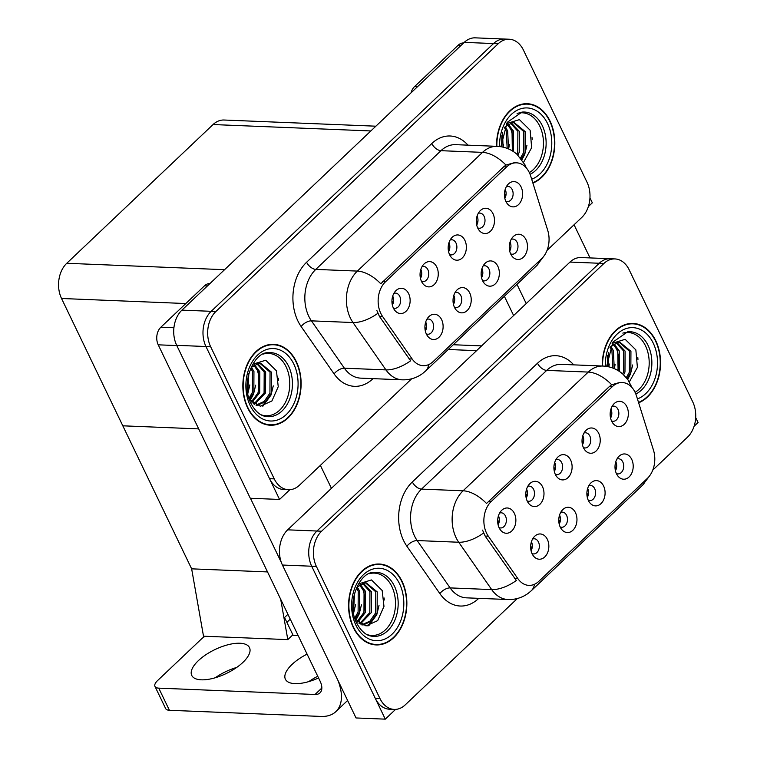 <?xml version="1.0" encoding="UTF-8"?>
<svg xmlns="http://www.w3.org/2000/svg" width="757" height="757" viewBox="0 0 757 757"><rect width="100%" height="100%" fill="white"/><g stroke="black" fill="none" stroke-linecap="round" stroke-linejoin="round"><path stroke-width="1.14" d="M555.269 474.232A7.589 5.46 92.3 0 0 556.849 474.63A7.589 5.46 92.3 0 0 561.893 470.655A7.589 5.46 92.3 0 0 561.722 462.707A7.589 5.46 92.3 0 0 557.464 459.461A7.589 5.46 92.3 0 0 555.856 459.726M554.701 462.423L554.701 462.423A7.589 5.46 -87.7 0 1 554.332 471.45M555.392 474.497A12.651 9.103 92.3 0 0 556.963 476.957A12.651 9.103 92.3 0 0 568.961 476.617A12.651 9.103 92.3 0 0 570.627 460.057A12.651 9.103 92.3 0 0 557.767 457.143A12.651 9.103 92.3 0 0 555.392 474.497M588.246 500.197A7.589 5.46 92.3 0 0 589.826 500.595A7.589 5.46 92.3 0 0 594.86 496.62A7.589 5.46 92.3 0 0 594.699 488.681A7.589 5.46 92.3 0 0 590.441 485.426A7.589 5.46 92.3 0 0 588.832 485.691M587.678 488.388L587.678 488.388A7.589 5.46 -87.7 0 1 587.309 497.415M588.369 500.472A12.651 9.103 92.3 0 0 589.93 502.922A12.651 9.103 92.3 0 0 601.938 502.591A12.651 9.103 92.3 0 0 603.603 486.022A12.651 9.103 92.3 0 0 590.734 483.117A12.651 9.103 92.3 0 0 588.369 500.472M583.392 447.557A7.589 5.46 92.3 0 0 584.972 447.955A7.589 5.46 92.3 0 0 590.006 443.981A7.589 5.46 92.3 0 0 589.845 436.041A7.589 5.46 92.3 0 0 585.587 432.786A7.589 5.46 92.3 0 0 583.978 433.051M582.824 435.748A7.589 5.46 -87.7 0 1 582.824 435.758A7.589 5.46 -87.7 0 1 582.455 444.775M583.515 447.832A12.651 9.103 92.3 0 0 585.076 450.283A12.651 9.103 92.3 0 0 597.084 449.951A12.651 9.103 92.3 0 0 598.74 433.392A12.651 9.103 92.3 0 0 585.88 430.478A12.651 9.103 92.3 0 0 583.515 447.832M611.514 420.892A7.589 5.46 92.3 0 0 613.085 421.28A7.589 5.46 92.3 0 0 618.128 417.315A7.589 5.46 92.3 0 0 617.967 409.367A7.589 5.46 92.3 0 0 613.709 406.121A7.589 5.46 92.3 0 0 612.101 406.386M610.937 409.083L610.937 409.083A7.589 5.46 -87.7 0 1 610.577 418.11M611.637 421.157A12.651 9.103 92.3 0 0 613.198 423.617A12.651 9.103 92.3 0 0 625.206 423.277A12.651 9.103 92.3 0 0 626.862 406.717A12.651 9.103 92.3 0 0 614.003 403.803A12.651 9.103 92.3 0 0 611.637 421.157M527.146 500.897A7.589 5.46 92.3 0 0 528.727 501.295A7.589 5.46 92.3 0 0 533.77 497.321A7.589 5.46 92.3 0 0 533.6 489.382A7.589 5.46 92.3 0 0 529.342 486.126A7.589 5.46 92.3 0 0 527.733 486.391M526.579 489.088A7.589 5.46 -87.7 0 1 526.579 489.098A7.589 5.46 -87.7 0 1 526.21 498.115M527.279 501.172A12.651 9.103 92.3 0 0 528.84 503.623A12.651 9.103 92.3 0 0 540.839 503.291A12.651 9.103 92.3 0 0 542.504 486.732A12.651 9.103 92.3 0 0 529.645 483.818A12.651 9.103 92.3 0 0 527.279 501.172M499.024 527.572A7.589 5.46 92.3 0 0 500.604 527.97A7.589 5.46 92.3 0 0 505.648 523.995A7.589 5.46 92.3 0 0 505.487 516.047A7.589 5.46 92.3 0 0 501.219 512.801A7.589 5.46 92.3 0 0 499.62 513.066M498.456 515.763L498.456 515.763A7.589 5.46 -87.7 0 1 498.097 524.79M499.156 527.837A12.651 9.103 92.3 0 0 500.718 530.297A12.651 9.103 92.3 0 0 512.716 529.966A12.651 9.103 92.3 0 0 514.382 513.397A12.651 9.103 92.3 0 0 501.522 510.483A12.651 9.103 92.3 0 0 499.156 527.837M532.001 553.537A7.589 5.46 92.3 0 0 533.581 553.935A7.589 5.46 92.3 0 0 538.624 549.961A7.589 5.46 92.3 0 0 538.464 542.021A7.589 5.46 92.3 0 0 534.196 538.766A7.589 5.46 92.3 0 0 532.597 539.031M531.433 541.728A7.589 5.46 -87.7 0 1 531.433 541.738A7.589 5.46 -87.7 0 1 531.073 550.755M532.133 553.812A12.651 9.103 92.3 0 0 533.694 556.263A12.651 9.103 92.3 0 0 545.693 555.931A12.651 9.103 92.3 0 0 547.358 539.372A12.651 9.103 92.3 0 0 534.499 536.458A12.651 9.103 92.3 0 0 532.133 553.812M560.123 526.872A7.589 5.46 92.3 0 0 561.703 527.26A7.589 5.46 92.3 0 0 566.747 523.295A7.589 5.46 92.3 0 0 566.577 515.347A7.589 5.46 92.3 0 0 562.319 512.101A7.589 5.46 92.3 0 0 560.71 512.366M559.555 515.063L559.555 515.063A7.589 5.46 -87.7 0 1 559.186 524.09M560.256 527.137A12.651 9.103 92.3 0 0 561.817 529.597A12.651 9.103 92.3 0 0 573.815 529.257A12.651 9.103 92.3 0 0 575.481 512.697A12.651 9.103 92.3 0 0 562.621 509.783A12.651 9.103 92.3 0 0 560.256 527.137M616.368 473.532A7.589 5.46 92.3 0 0 617.949 473.92A7.589 5.46 92.3 0 0 622.983 469.955A7.589 5.46 92.3 0 0 622.822 462.007A7.589 5.46 92.3 0 0 618.564 458.761A7.589 5.46 92.3 0 0 616.955 459.026M615.801 461.723L615.801 461.723A7.589 5.46 -87.7 0 1 615.432 470.75M616.491 473.797A12.651 9.103 92.3 0 0 618.053 476.248A12.651 9.103 92.3 0 0 630.061 475.916A12.651 9.103 92.3 0 0 631.716 459.357A12.651 9.103 92.3 0 0 618.857 456.443A12.651 9.103 92.3 0 0 616.491 473.797M486.552 533.146A22.767 16.38 92.3 0 0 488.322 536.193L517.902 578.689A22.767 16.38 92.3 0 0 528.906 585.388A22.767 16.38 92.3 0 0 538.823 581.329L647.405 478.339A22.767 16.38 92.3 0 0 653.471 450.103L636.429 395.722A22.767 16.38 92.3 0 0 622.292 382.531A22.767 16.38 92.3 0 0 612.375 386.6L491.265 501.465A22.767 16.38 92.3 0 0 486.552 533.146M385.294 719.15L356.027 717.958L282.427 565.034A25.303 18.196 92.3 0 1 287.669 529.834L569.983 262.073A25.303 18.196 92.3 0 1 581.007 257.55L610.274 258.743A25.303 18.196 92.3 0 0 599.251 263.256L316.937 531.026A25.303 18.196 92.3 0 0 311.695 566.227L385.294 719.15L395.57 709.404M694.093 426.276L698.068 422.501L695.692 417.571M615.119 468.952L616.207 468.99M558.874 522.292L559.962 522.33M530.761 548.957L531.849 549.005M497.784 522.992L498.872 523.03M525.897 496.318L526.986 496.365M610.265 416.312L611.353 416.35M582.142 442.977L583.231 443.025M586.997 495.617L588.085 495.665M554.02 469.652L555.108 469.69M293.139 635.36L284.547 617.504L287.925 614.306M375.879 126.192L224.072 120.022A25.303 18.196 -87.7 0 0 213.058 124.545L66.767 263.285A25.303 18.196 -87.7 0 0 61.535 298.485L122.814 425.812L198.694 428.888L122.814 425.812L191.644 568.838L267.524 571.923M280.696 599.279L287.802 639.618L292.874 634.811L286.884 622.349L290.253 619.15M287.802 639.618L203.51 636.202L191.644 568.838M449.535 254.532A7.589 5.46 92.3 0 0 451.115 254.92A7.589 5.46 92.3 0 0 456.149 250.955A7.589 5.46 92.3 0 0 455.988 243.006A7.589 5.46 92.3 0 0 451.73 239.751A7.589 5.46 92.3 0 0 450.122 240.026M448.967 242.723L448.967 242.723A7.589 5.46 -87.7 0 1 448.598 251.74M449.658 254.797A12.651 9.103 92.3 0 0 451.219 257.248A12.651 9.103 92.3 0 0 463.227 256.916A12.651 9.103 92.3 0 0 464.883 240.357A12.651 9.103 92.3 0 0 452.024 237.443A12.651 9.103 92.3 0 0 449.658 254.797M482.512 280.497A7.589 5.46 92.3 0 0 484.092 280.894A7.589 5.46 92.3 0 0 489.126 276.92A7.589 5.46 92.3 0 0 488.965 268.972A7.589 5.46 92.3 0 0 484.707 265.726A7.589 5.46 92.3 0 0 483.098 265.991M481.944 268.688L481.944 268.688A7.589 5.46 -87.7 0 1 481.575 277.715M482.635 280.771A12.651 9.103 92.3 0 0 484.196 283.222A12.651 9.103 92.3 0 0 496.204 282.891A12.651 9.103 92.3 0 0 497.86 266.322A12.651 9.103 92.3 0 0 485 263.417A12.651 9.103 92.3 0 0 482.635 280.771M477.658 227.857A7.589 5.46 92.3 0 0 479.228 228.254A7.589 5.46 92.3 0 0 484.272 224.28A7.589 5.46 92.3 0 0 484.111 216.332A7.589 5.46 92.3 0 0 479.853 213.086A7.589 5.46 92.3 0 0 478.244 213.351M477.08 216.048A7.589 5.46 -87.7 0 1 477.09 216.048A7.589 5.46 -87.7 0 1 476.721 225.075M477.781 228.131A12.651 9.103 92.3 0 0 479.342 230.582A12.651 9.103 92.3 0 0 491.35 230.251A12.651 9.103 92.3 0 0 493.006 213.682A12.651 9.103 92.3 0 0 480.146 210.777A12.651 9.103 92.3 0 0 477.781 228.131M505.771 201.192A7.589 5.46 92.3 0 0 507.351 201.58A7.589 5.46 92.3 0 0 512.394 197.605A7.589 5.46 92.3 0 0 512.234 189.666A7.589 5.46 92.3 0 0 507.966 186.411A7.589 5.46 92.3 0 0 506.367 186.676M505.203 189.382L505.203 189.382A7.589 5.46 -87.7 0 1 504.834 198.4M505.903 201.457A12.651 9.103 92.3 0 0 507.464 203.907A12.651 9.103 92.3 0 0 519.463 203.576A12.651 9.103 92.3 0 0 521.128 187.017A12.651 9.103 92.3 0 0 508.269 184.102A12.651 9.103 92.3 0 0 505.903 201.457M421.412 281.197A7.589 5.46 92.3 0 0 422.993 281.595A7.589 5.46 92.3 0 0 428.036 277.62A7.589 5.46 92.3 0 0 427.866 269.681A7.589 5.46 92.3 0 0 423.608 266.426A7.589 5.46 92.3 0 0 421.999 266.691M420.845 269.388L420.845 269.388A7.589 5.46 -87.7 0 1 420.476 278.415M421.535 281.472A12.651 9.103 92.3 0 0 423.106 283.922A12.651 9.103 92.3 0 0 435.105 283.591A12.651 9.103 92.3 0 0 436.77 267.022A12.651 9.103 92.3 0 0 423.911 264.117A12.651 9.103 92.3 0 0 421.535 281.472M393.29 307.872A7.589 5.46 92.3 0 0 394.87 308.26A7.589 5.46 92.3 0 0 399.914 304.295A7.589 5.46 92.3 0 0 399.743 296.347A7.589 5.46 92.3 0 0 395.485 293.101A7.589 5.46 92.3 0 0 393.886 293.366M392.722 296.063L392.722 296.063A7.589 5.46 -87.7 0 1 392.353 305.08M393.422 308.137A12.651 9.103 92.3 0 0 394.984 310.588A12.651 9.103 92.3 0 0 406.982 310.256A12.651 9.103 92.3 0 0 408.648 293.697A12.651 9.103 92.3 0 0 395.788 290.783A12.651 9.103 92.3 0 0 393.422 308.137M426.267 333.837A7.589 5.46 92.3 0 0 427.847 334.234A7.589 5.46 92.3 0 0 432.89 330.26A7.589 5.46 92.3 0 0 432.72 322.312A7.589 5.46 92.3 0 0 428.462 319.066A7.589 5.46 92.3 0 0 426.853 319.331M425.699 322.028L425.699 322.028A7.589 5.46 -87.7 0 1 425.33 331.055M426.399 334.111A12.651 9.103 92.3 0 0 427.96 336.562A12.651 9.103 92.3 0 0 439.959 336.231A12.651 9.103 92.3 0 0 441.624 319.662A12.651 9.103 92.3 0 0 428.765 316.757A12.651 9.103 92.3 0 0 426.399 334.111M454.389 307.172A7.589 5.46 92.3 0 0 455.969 307.56A7.589 5.46 92.3 0 0 461.013 303.585A7.589 5.46 92.3 0 0 460.843 295.646A7.589 5.46 92.3 0 0 456.585 292.391A7.589 5.46 92.3 0 0 454.976 292.656M453.822 295.362L453.822 295.362A7.589 5.46 -87.7 0 1 453.452 304.38M454.512 307.437A12.651 9.103 92.3 0 0 456.074 309.887A12.651 9.103 92.3 0 0 468.081 309.556A12.651 9.103 92.3 0 0 469.747 292.997A12.651 9.103 92.3 0 0 456.887 290.082A12.651 9.103 92.3 0 0 454.512 307.437M510.634 253.822A7.589 5.46 92.3 0 0 512.205 254.22A7.589 5.46 92.3 0 0 517.249 250.245A7.589 5.46 92.3 0 0 517.088 242.306A7.589 5.46 92.3 0 0 512.82 239.051A7.589 5.46 92.3 0 0 511.221 239.316M510.057 242.022L510.057 242.022A7.589 5.46 -87.7 0 1 509.698 251.04M510.757 254.097A12.651 9.103 92.3 0 0 512.319 256.547A12.651 9.103 92.3 0 0 524.317 256.216A12.651 9.103 92.3 0 0 525.983 239.657A12.651 9.103 92.3 0 0 513.123 236.742A12.651 9.103 92.3 0 0 510.757 254.097M380.818 313.436A22.767 16.38 92.3 0 0 382.588 316.483L412.158 358.988A22.767 16.38 92.3 0 0 423.172 365.688A22.767 16.38 92.3 0 0 433.089 361.619L541.671 258.639A22.767 16.38 92.3 0 0 547.737 230.402L530.685 176.021A22.767 16.38 92.3 0 0 516.558 162.831A22.767 16.38 92.3 0 0 506.641 166.89L385.531 281.755A22.767 16.38 92.3 0 0 380.818 313.436M279.56 499.45L250.293 498.257L176.693 345.334A25.303 18.196 92.3 0 1 181.926 310.133L464.249 42.373A25.303 18.196 92.3 0 1 475.273 37.85L504.531 39.042A25.303 18.196 92.3 0 0 493.517 43.556L211.194 311.316A25.303 18.196 92.3 0 0 205.961 346.517L279.56 499.45L289.836 489.694M588.359 206.576L592.334 202.8L589.958 197.87M509.385 249.242L510.473 249.29M453.14 302.582L454.228 302.63M425.018 329.257L426.106 329.304M392.041 303.283L393.138 303.33M420.163 276.617L421.252 276.665M504.531 196.602L505.619 196.65M476.408 223.277L477.497 223.324M481.263 275.917L482.351 275.964M448.286 249.942L449.374 249.99M353.358 627.591A40.481 29.116 92.3 0 0 376.078 644.926A40.481 29.116 92.3 0 0 402.961 623.74A40.481 29.116 92.3 0 0 402.09 581.367A40.481 29.116 92.3 0 0 379.371 564.031A40.481 29.116 92.3 0 0 352.478 585.218A40.481 29.116 92.3 0 0 353.358 627.591M373.74 644.699A40.481 29.116 92.3 0 0 375.604 644.481M638.634 402.781A40.481 29.116 92.3 0 0 655.78 340.764A40.481 29.116 92.3 0 0 633.06 323.428A40.481 29.116 92.3 0 0 602.288 366.019M534.442 584.3A29.514 16.484 -133.5 0 1 531.338 590.697L528.31 593.242C522.292 597.642 515.517 599.743 507.994 599.525A33.734 24.262 -87.7 0 1 491.681 589.589L458.723 542.239A33.734 24.262 -87.7 0 1 456.102 537.725A33.734 24.262 -87.7 0 1 463.085 490.791A29.514 16.484 46.5 0 1 486.524 503.481L609.461 386.477L611.694 384.764L619.898 382.427M611.694 384.764A29.514 16.484 -133.5 0 0 588.255 372.075L463.085 490.791L421.526 489.107A33.734 24.262 92.3 0 0 414.543 536.041A33.734 24.262 92.3 0 0 417.164 540.555L450.122 587.905L491.681 589.589A29.514 14.875 -34.8 0 0 516.34 580.515L485.133 536.06L482.559 530.118M652.771 470.097L687.526 437.139A25.303 18.196 92.3 0 0 692.759 401.939L629.152 269.766A25.303 18.196 92.3 0 0 614.949 258.932L610.274 258.743A25.303 18.196 92.3 0 0 599.251 263.256L316.937 531.026A25.303 18.196 92.3 0 0 311.695 566.227L375.302 698.389A25.303 18.196 92.3 0 0 389.505 709.224L394.189 709.413A25.303 18.196 92.3 0 0 405.203 704.899L517.381 598.503M614.949 258.932A25.303 18.196 92.3 0 0 603.935 263.445L321.611 531.215A25.303 18.196 92.3 0 0 316.379 566.416L379.986 698.579A25.303 18.196 92.3 0 0 394.189 709.413M632.549 323.826A40.481 29.116 92.3 0 0 630.713 323.457M378.85 564.438A40.481 29.116 92.3 0 0 377.024 564.069M247.624 407.881A40.481 29.116 92.3 0 0 270.344 425.226A40.481 29.116 92.3 0 0 297.227 404.039A40.481 29.116 92.3 0 0 296.356 361.666A40.481 29.116 92.3 0 0 273.627 344.331A40.481 29.116 92.3 0 0 246.744 365.517A40.481 29.116 92.3 0 0 247.624 407.881M268.006 424.999A40.481 29.116 92.3 0 0 269.87 424.781M532.9 183.08A40.481 29.116 92.3 0 0 550.046 121.063A40.481 29.116 92.3 0 0 527.326 103.718A40.481 29.116 92.3 0 0 496.554 146.319M428.708 364.6A29.514 16.484 -133.5 0 1 425.604 370.996L422.576 373.542C416.558 377.942 409.783 380.042 402.26 379.825A33.734 24.262 -87.7 0 1 385.947 369.889L352.989 322.539A33.734 24.262 -87.7 0 1 350.368 318.025A33.734 24.262 -87.7 0 1 357.351 271.091A29.514 16.484 46.5 0 1 380.78 283.78L503.727 166.777L505.96 165.064L514.164 162.727M505.96 165.064A29.514 16.484 -133.5 0 0 482.521 152.375L357.351 271.091L315.792 269.397A33.734 24.262 92.3 0 0 308.809 316.341A33.734 24.262 92.3 0 0 311.43 320.854L344.388 368.205L385.947 369.889A29.514 14.875 -34.8 0 0 410.606 360.805L379.399 316.36L376.825 310.417M547.037 250.397L581.792 217.429A25.303 18.196 92.3 0 0 587.025 182.229L523.418 50.066A25.303 18.196 92.3 0 0 509.215 39.232L504.531 39.042A25.303 18.196 92.3 0 0 493.517 43.556L211.194 311.316A25.303 18.196 92.3 0 0 205.961 346.517L269.568 478.689A25.303 18.196 92.3 0 0 283.771 489.524L288.455 489.713A25.303 18.196 92.3 0 0 299.469 485.199L411.647 378.803M509.215 39.232A25.303 18.196 92.3 0 0 498.201 43.745L215.877 311.505A25.303 18.196 92.3 0 0 210.645 346.715L274.252 478.878A25.303 18.196 92.3 0 0 288.455 489.713M526.815 104.125A40.481 29.116 92.3 0 0 524.98 103.756M273.116 344.728A40.481 29.116 92.3 0 0 271.28 344.369M615.081 468.63L616.69 466.123M615.053 465.527L615.678 462.111M610.823 409.48L610.199 412.849M610.227 415.99L611.836 413.483M586.959 495.296L588.567 492.798M586.93 492.201L587.555 488.785M558.846 521.97L560.445 519.463M558.817 518.867L559.432 515.451M530.723 548.645L532.332 546.138M530.695 545.542L531.319 542.126M582.701 436.146L582.086 439.524M582.105 442.665L583.713 440.158M554.578 462.82L553.963 466.189M553.992 469.331L555.591 466.823M526.456 489.486L525.841 492.864M525.869 496.005L527.468 493.498M498.343 516.16L497.718 519.529M497.746 522.671L499.355 520.163M509.376 249.176L510.928 246.952M509.291 246.243L510.038 242.079M504.503 196.413L506.083 194.047M505.137 189.6L504.446 193.376M242.865 662.441A32.049 13.238 154.3 0 1 213.077 678.357A32.049 13.238 154.3 0 1 191.748 675.433A32.049 13.238 154.3 0 1 198.381 660.634A32.049 13.238 154.3 0 1 228.16 644.709A32.049 13.238 154.3 0 1 249.498 647.632A32.049 13.238 154.3 0 1 242.865 662.441M318.555 677.95A32.049 13.238 154.3 0 1 285.398 679.237A32.049 13.238 154.3 0 1 292.032 664.438A32.049 13.238 154.3 0 1 307.087 654.124M358.941 623.191A29.514 21.234 92.3 0 0 359.698 622.017M363.426 613.567A29.514 21.234 92.3 0 0 362.461 588.369M253.207 403.481A29.514 21.234 92.3 0 0 253.964 402.317M257.692 393.867A29.514 21.234 92.3 0 0 256.727 368.668M207.437 285.938L204.504 285.815L160.853 327.223L173.921 327.753M250.444 498.267L281.377 562.546M320.372 465.375L331.424 488.331M215.187 677.789A32.049 13.238 154.3 0 1 236.714 667.428M308.837 681.584A32.049 13.238 154.3 0 1 317.741 676.266M347.614 700.471L335.843 711.637A50.596 28.255 -133.5 0 1 321.006 716.434L169.407 710.284A12.651 5.223 154.3 0 1 165.632 708.543L154.967 686.4A12.651 5.223 -25.7 0 0 158.752 688.141L315.035 694.481L321.839 688.028M205.081 636.259A12.651 5.223 -25.7 0 0 201.239 639.163L157.588 680.562A12.651 5.223 -25.7 0 0 154.967 686.4M292.325 635.331L298.154 635.568M315.035 694.481A16.862 9.415 46.5 0 0 319.984 692.882A16.862 9.415 46.5 0 0 320.079 681.12L158.232 344.823A12.651 9.103 -87.7 0 1 160.853 327.223M204.504 285.815A12.651 9.103 -87.7 0 1 209.944 283.553M335.843 711.637A50.596 28.255 -133.5 0 0 337.849 680.183M617.769 370.419A29.514 21.234 92.3 0 0 616.16 347.756M512.035 150.709A29.514 21.234 92.3 0 0 510.426 128.056M461.127 45.325L458.193 45.212L414.543 86.61L417.476 86.733M516.974 284.339L526.229 303.566M574.061 224.763L590.015 257.919M513.625 315.527L504.37 296.299M411.013 92.856A12.651 9.103 -87.7 0 1 414.543 86.61M458.193 45.212A12.651 9.103 -87.7 0 1 463.644 42.95M481.253 275.851L482.805 273.618M481.168 272.908L481.916 268.754M453.131 302.516L454.683 300.292M453.055 299.583L453.803 295.419M425.018 329.191L426.57 326.958M424.932 326.248L425.68 322.094M476.38 223.088L477.97 220.722M477.014 216.265L476.333 220.041M448.267 249.753L449.847 247.388M448.892 242.94L448.21 246.716M420.144 276.428L421.725 274.062M420.778 269.606L420.088 273.381M392.022 303.093L393.602 300.728M392.656 296.28L391.965 300.056M369.132 573.73A31.198 22.445 -87.7 0 1 391.823 586.476A31.198 22.445 -87.7 0 1 391.076 622.197A31.198 22.445 -87.7 0 1 366.672 634.432M353.614 627.345A40.055 28.813 -87.7 0 1 352.743 585.416A40.055 28.813 -87.7 0 1 379.352 564.457A40.055 28.813 -87.7 0 1 401.835 581.613A40.055 28.813 -87.7 0 1 402.705 623.541A40.055 28.813 -87.7 0 1 376.097 644.5A40.055 28.813 -87.7 0 1 353.614 627.345M358.43 583.959L371.469 579.938L382.171 590.517L383.979 606.385L377.667 620.645L366.047 625.916L355.099 619.122M354.598 593.015L353.472 612.508M353.888 595.929L353.093 609.47M357.295 587.091L359.679 591.198L359.575 612.158L355.156 619.207M356.5 587.952L358.222 591.132L358.108 612.091L354.73 617.958M360.341 584.546L365.536 591.435L365.423 612.394L357.749 622.197M359.594 585.057L364.07 591.378L363.966 612.337L357.105 621.563M363.332 583.24L371.394 591.671L371.28 612.631L360.228 624.061M362.594 583.477L369.927 591.614L369.813 612.574L359.632 623.683M356.31 588.18A21.082 15.168 92.3 0 1 357.692 586.703L364.666 582.985L366.284 582.918L377.241 591.908L377.137 612.867L371.413 621.185L363.464 624.866L361.931 624.932M365.555 582.909L375.784 591.851L375.671 612.81L369.955 621.128L361.704 624.837M379.002 605.572L376.778 614.675L368.735 625.784M361.439 604.852L359.215 613.965L355.866 620.163M355.591 604.616L353.585 613.151M384.092 597.935L384.272 600.027M375.008 616.983L367.807 625.897M263.398 354.03A31.198 22.445 -87.7 0 1 286.089 366.776A31.198 22.445 -87.7 0 1 285.342 402.497A31.198 22.445 -87.7 0 1 260.938 414.722M247.88 407.645A40.055 28.813 -87.7 0 1 247.009 365.716A40.055 28.813 -87.7 0 1 273.618 344.757A40.055 28.813 -87.7 0 1 296.101 361.912A40.055 28.813 -87.7 0 1 296.962 403.831A40.055 28.813 -87.7 0 1 270.363 424.8A40.055 28.813 -87.7 0 1 247.88 407.645M252.696 364.259L265.735 360.237L276.437 370.816L278.245 386.685L271.933 400.945L260.313 406.216L249.365 399.422M248.864 373.315L247.738 392.798M248.145 376.229L247.359 389.77M251.561 367.391L253.945 371.498L253.841 392.457L249.422 399.507M250.766 368.252L252.488 371.432L252.374 392.391L248.996 398.258M254.607 364.846L259.802 371.734L259.689 392.694L252.015 402.487M253.86 365.347L258.336 371.668L258.232 392.628L251.371 401.863M257.598 363.54L265.65 371.971L265.546 392.93L254.494 404.361M256.86 363.767L264.193 371.905L264.079 392.874L253.898 403.983M250.567 368.479A21.082 15.168 92.3 0 1 251.958 367.003L258.932 363.284L260.55 363.209L271.508 372.207L271.394 393.167L265.679 401.484L257.73 405.165L256.197 405.232M259.821 363.209L270.041 372.151L269.937 393.11L264.221 401.418L255.97 405.127M273.268 385.871L271.044 394.974L263.001 406.083M255.705 385.152L253.481 394.265L250.132 400.462M249.848 384.916L247.851 393.451M278.358 378.235L278.538 380.326M269.265 397.283L262.073 406.197M622.831 333.118A31.198 22.445 -87.7 0 1 645.513 345.864A31.198 22.445 -87.7 0 1 635.085 392.306M602.591 366.038A40.055 28.813 -87.7 0 1 633.041 323.845A40.055 28.813 -87.7 0 1 655.524 341A40.055 28.813 -87.7 0 1 638.52 402.393M612.129 343.356L625.159 339.325L635.861 349.904L637.394 367.382L629.322 381.963M608.297 352.412L608.798 366.833M607.578 355.317L607.379 366.549M610.984 346.479L613.378 350.586L614.258 368.631M610.189 347.349L611.911 350.529L612.924 368.091M614.041 343.943L619.226 350.822L619.283 371.365M613.284 344.444L617.769 350.765L618.081 370.599M617.031 342.637L625.083 351.059L624.97 372.018L623.636 374.829M616.283 342.864L623.617 351.002L623.513 371.961L622.623 373.911M610 347.567A21.082 15.168 92.3 0 1 611.382 346.091L618.355 342.372L619.983 342.306L630.941 351.295L630.827 372.255L627.042 378.604M619.245 342.306L629.474 351.239L629.36 372.198L626.294 377.658M632.691 364.959L630.467 374.062L627.676 379.456M615.129 364.249L614.372 368.678M609.281 364.013L608.855 366.852M637.791 357.323L637.971 359.414M628.698 376.38L627.279 378.907M517.097 113.418A31.198 22.445 -87.7 0 1 539.779 126.164A31.198 22.445 -87.7 0 1 529.351 172.605M496.857 146.338A40.055 28.813 -87.7 0 1 527.307 104.144A40.055 28.813 -87.7 0 1 549.79 121.3A40.055 28.813 -87.7 0 1 532.777 182.692M506.386 123.646L519.425 119.625L530.127 130.204L531.66 147.672L523.589 162.263M502.563 132.702L503.055 147.132M501.844 135.617L501.645 146.839M505.25 126.779L507.644 130.885L508.524 148.93M504.455 127.64L506.178 130.819L507.19 148.391M508.307 124.233L513.492 131.122L513.549 151.655M507.55 124.744L512.035 131.065L512.347 150.898M511.287 122.937L519.349 131.358L519.236 152.318L517.902 155.119M510.549 123.164L517.883 131.302L517.769 152.261L516.889 154.21M504.266 127.867A21.082 15.168 92.3 0 1 505.648 126.391L512.621 122.672L514.24 122.606L525.197 131.595L525.093 152.554L521.308 158.894M513.511 122.596L523.74 131.538L523.626 152.498L520.551 157.958M526.957 145.259L524.733 154.362L521.942 159.746M509.395 144.54L508.638 148.978M503.547 144.303L503.121 147.151M532.048 137.623L532.228 139.714M522.964 156.68L521.545 159.207M488.322 536.193L485.133 536.06M282.427 565.034L316.379 566.416M287.669 529.834L321.611 531.215M569.983 262.073L603.935 263.445M448.267 349.507L476.588 350.652M612.375 386.6L609.461 386.477M491.265 501.465L488.35 501.342M517.902 578.689L514.713 578.556M382.588 316.483L379.399 316.36M176.693 345.334L210.645 346.715M181.926 310.133L215.877 311.505M464.249 42.373L498.201 43.745M66.767 263.285L224.564 269.691M61.535 298.485L185.825 303.538M213.058 124.545L370.854 130.952M506.641 166.89L503.727 166.777M385.531 281.755L382.616 281.642M412.158 358.988L408.969 358.856M537.517 363.228A8.431 4.712 -133.5 0 0 546.696 370.391L421.526 489.107A8.431 4.712 -133.5 0 1 412.347 481.944L537.517 363.228A42.165 30.327 -87.7 0 1 573.721 364.865M561.391 364.363A33.734 24.262 92.3 0 0 546.696 370.391L588.255 372.075A33.734 24.262 -87.7 0 1 602.951 366.047L561.391 364.363M483.524 533.06A29.514 14.875 -34.8 0 1 458.723 542.239L417.164 540.555A8.431 4.249 145.2 0 0 406.897 546.261A42.165 30.327 -87.7 0 1 412.347 481.944M645.361 480.288A29.514 16.484 46.5 0 1 642.551 485.228L531.338 590.697M478.765 598.342L478.604 598.494A42.165 30.327 -87.7 0 1 439.855 593.611L406.897 546.261M379.986 698.579L375.302 698.389M439.855 593.611A8.431 4.249 145.2 0 1 450.122 587.905A33.734 24.262 92.3 0 0 466.435 597.841L507.994 599.525M431.783 143.527A8.431 4.712 -133.5 0 0 440.962 150.681L315.792 269.397A8.431 4.712 -133.5 0 1 306.613 262.244L431.783 143.527A42.165 30.327 -87.7 0 1 467.987 145.164M455.657 144.663A33.734 24.262 92.3 0 0 440.962 150.681L482.521 152.375A33.734 24.262 -87.7 0 1 497.207 146.347L455.657 144.663M377.79 313.351A29.514 14.875 -34.8 0 1 352.989 322.539L311.43 320.854A8.431 4.249 145.2 0 0 301.154 326.56A42.165 30.327 -87.7 0 1 306.613 262.244M539.618 260.578A29.514 16.484 46.5 0 1 536.817 265.518L425.604 370.996M373.031 378.642L372.87 378.793A42.165 30.327 -87.7 0 1 334.111 373.911L301.154 326.56M274.252 478.878L269.568 478.689M334.111 373.911A8.431 4.249 145.2 0 1 344.388 368.205A33.734 24.262 92.3 0 0 360.701 378.14L402.26 379.825M158.752 688.141L169.407 710.284M176.807 345.58L158.232 344.823M394.397 586.069A32.068 23.07 -87.7 0 1 394.454 621.09A32.068 23.07 -87.7 0 1 371.375 636.135C369.142 635.766 362.849 634.489 356.774 623.229C345.864 603.433 359.528 571.478 373.967 572.415A32.068 23.07 -87.7 0 1 394.397 586.069M355.894 625.178A36.26 26.088 -87.7 0 1 363.407 574.724A36.26 26.088 -87.7 0 1 399.554 583.779A36.26 26.088 -87.7 0 1 392.041 634.234A36.26 26.088 -87.7 0 1 355.894 625.178M288.654 366.36A32.068 23.07 -87.7 0 1 288.72 401.39A32.068 23.07 -87.7 0 1 265.641 416.435C263.408 416.057 257.115 414.789 251.031 403.528C240.13 383.723 253.794 351.778 268.233 352.705A32.068 23.07 -87.7 0 1 288.654 366.36M250.16 405.478A36.26 26.088 -87.7 0 1 257.664 355.024A36.26 26.088 -87.7 0 1 293.811 364.079A36.26 26.088 -87.7 0 1 286.307 414.533A36.26 26.088 -87.7 0 1 250.16 405.478M606.631 366.416L612.896 342.107L627.657 331.803A32.068 23.07 -87.7 0 1 648.087 345.457A32.068 23.07 -87.7 0 1 635.823 394.009M605.335 366.237A36.26 26.088 -87.7 0 1 623.465 329.655A36.26 26.088 -87.7 0 1 653.244 343.167A36.26 26.088 -87.7 0 1 637.422 398.901M500.897 146.716L507.162 122.407L521.923 112.102A32.068 23.07 -87.7 0 1 542.353 125.757A32.068 23.07 -87.7 0 1 530.089 174.309M499.592 146.536A36.26 26.088 -87.7 0 1 517.731 109.954A36.26 26.088 -87.7 0 1 547.51 123.467A36.26 26.088 -87.7 0 1 531.688 179.201M453.292 344.738L481.613 345.892M622.292 382.531L619.737 382.427M516.558 162.831L514.003 162.727M631.981 387.546L628.045 379.976L622.916 374.157C617.229 369.161 610.577 366.454 602.951 366.047M649.194 476.39L642.551 485.228M526.247 167.836L524.98 164.846L517.173 154.456C511.495 149.46 504.834 146.754 497.207 146.347M543.46 256.689L536.817 265.518M379.352 564.457L375.16 564.287M376.097 644.5L371.914 644.33M273.618 344.757L269.426 344.586M270.363 424.8L266.171 424.63M633.041 323.845L628.849 323.674M527.307 104.144L523.115 103.974"/></g></svg>
